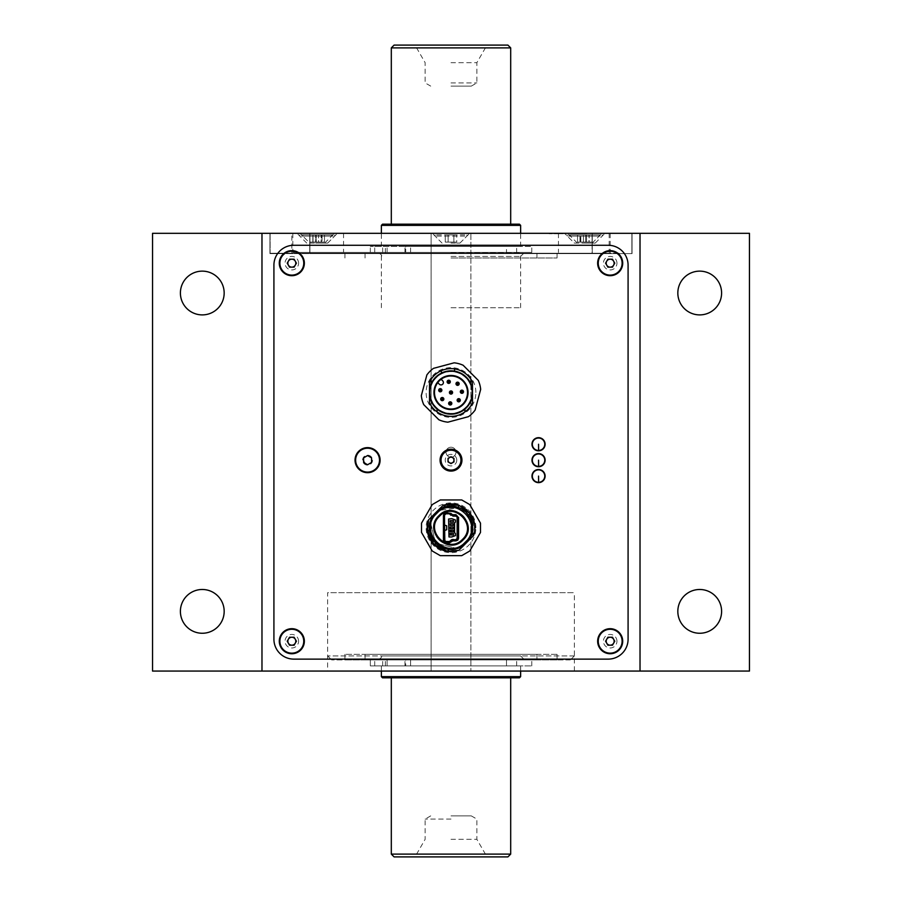 <?xml version="1.0" encoding="UTF-8"?>
<svg xmlns="http://www.w3.org/2000/svg" width="902" height="902" viewBox="0 0 902 902"><rect width="100%" height="100%" fill="white"/><g stroke="black" fill="none" stroke-linecap="round" stroke-linejoin="round"><path stroke-width="0.68" stroke-dasharray="4.51 3.38" d="M261.975 671.065L261.975 233.325M273.915 639.225A19.9 19.9 0 0 0 293.815 659.125L608.185 659.125A19.9 19.9 0 0 0 628.085 639.225L628.085 265.165A19.9 19.9 0 0 0 608.185 245.265L293.815 245.265A19.9 19.9 0 0 0 273.915 265.165L273.915 639.225A19.9 19.9 0 0 0 293.815 659.125M640.025 671.065L640.025 233.325M749.461 671.065L749.461 233.325L470.9 233.325L470.9 671.065L470.9 233.325L431.1 233.325L431.1 671.065L749.461 671.065M451 447.223A4.972 4.972 0 0 1 455.961 451.834A4.972 4.972 0 0 1 451.71 457.122A4.972 4.972 0 0 0 455.961 451.834A4.972 4.972 0 0 0 451 447.223A4.972 4.972 0 0 0 446.039 451.834A4.972 4.972 0 0 0 450.29 457.122A4.972 4.972 0 0 1 446.039 451.834A4.972 4.972 0 0 1 451 447.223M431.1 671.065L431.1 233.325L152.539 233.325L152.539 671.065L431.1 671.065M327.64 671.065L574.36 671.065L327.64 671.065L327.64 592.67L574.36 592.67L327.64 592.67M202.285 633.26A21.885 21.885 0 0 0 221.238 600.428A21.885 21.885 0 0 0 183.331 600.428A21.885 21.885 0 0 0 202.285 633.26M202.285 314.899A21.885 21.885 0 0 0 221.238 282.078A21.885 21.885 0 0 0 183.331 282.078A21.885 21.885 0 0 0 202.285 314.899M632.065 253.62L632.065 233.325L269.935 233.325L269.935 253.62L269.935 233.325L632.065 233.325L632.065 253.62L269.935 253.62L309.736 253.62L309.736 233.325L309.736 253.62L632.065 253.62M699.715 314.899A21.885 21.885 0 0 0 718.668 282.078A21.885 21.885 0 0 0 680.762 282.078A21.885 21.885 0 0 0 699.715 314.899M699.715 633.26A21.885 21.885 0 0 0 718.668 600.428A21.885 21.885 0 0 0 680.762 600.428A21.885 21.885 0 0 0 699.715 633.26M451 815.882L471.295 815.882L451 815.882M451 819.095L425.135 819.095L451 819.095M451 839.322L476.865 839.322L451 839.322M451 856.9L487.012 856.9L451 856.9M507.905 856.9L394.095 856.9M510.69 854.115L391.31 854.115M382.549 677.83L519.451 677.83M520.634 676.635L381.366 676.635M451 665.89L520.634 665.89L451 665.89M451 659.52L518.898 659.52L451 659.52M451 86.118L471.295 86.118L451 86.118M451 82.905L476.865 82.905L451 82.905M451 62.678L476.865 62.678L451 62.678M451 45.1L487.012 45.1L451 45.1M507.905 45.1L394.095 45.1M510.69 47.885L391.31 47.885M451 224.17L510.69 224.17L451 224.17M519.451 224.17L382.549 224.17M381.366 225.365L520.634 225.365M451 246.46L520.634 246.46L451 246.46M451 252.831L520.634 252.831L451 252.831M451 307.74L520.634 307.74L451 307.74M457.562 253.225L444.438 253.225L457.562 253.225M592.862 253.225L579.738 253.225L592.862 253.225M322.262 253.225L309.138 253.225L322.262 253.225M281.875 253.225L620.125 253.225L281.875 253.225M327.64 253.225L574.36 253.225L327.64 253.225M573.041 233.719L605.005 233.325L556.038 233.325M573.785 233.325L581.418 233.325L573.785 233.325M580.381 233.719L572.759 233.719L580.381 233.325M584.609 233.325L567.651 233.325L584.609 233.719M584.237 233.719L575.07 233.719L584.237 233.719M583.741 233.325L575.07 233.325L583.741 233.719M575.25 233.719L586.728 233.719L575.262 233.325M559.883 233.719L549.183 233.719L559.883 233.719M562.904 233.719L549.183 233.325L573.029 233.325M556.038 233.719L562.904 233.325M586.3 243.078L595.252 243.078L586.3 243.078M451 233.325L292.823 233.325L451 233.325M451 252.425L292.823 252.425L451 252.425M451 243.078L459.952 243.078L451 243.078M315.7 243.078L324.652 243.078L315.7 243.078M315.7 233.325L334.405 233.325L315.7 233.325M588.454 233.325L586.886 233.325L588.454 233.325M580.865 233.719L578.509 233.719L580.865 233.719M570.616 233.719L574.766 233.719L570.616 233.719M573.751 233.325L567.302 233.325L573.751 233.325M578.238 233.325L576.344 233.325M576.344 233.719L572.59 233.325M581.598 233.325L578.509 233.325L581.598 233.325M600.089 234.915L570.38 234.915L600.089 234.915M600.089 236.11L570.38 236.11L600.089 236.11M592.039 242.086L589.175 242.086L589.175 234.915L592.039 234.915L580.561 234.915L589.175 234.915L589.175 242.086L592.039 242.086L592.039 234.915M583.425 242.086L583.425 234.915L583.425 242.086L580.561 242.086L589.175 242.086L583.425 242.086M580.561 242.086L580.561 234.915M464.789 234.915L435.08 234.915L464.789 234.915M464.789 236.11L435.08 236.11L464.789 236.11M453.875 234.915L445.261 234.915L456.739 234.915L445.261 234.915L453.875 234.915L453.875 242.086L456.739 242.086L456.739 234.915L456.739 242.086L453.875 242.086L453.875 234.915L453.875 242.086L448.125 242.086L448.125 234.915L448.125 242.086L445.261 242.086L456.739 242.086L453.875 242.086L453.875 234.915M445.261 242.086L445.261 234.915L445.261 242.086L448.125 242.086L448.125 234.915L448.125 242.086L445.261 242.086M329.489 234.915L299.78 234.915L329.489 234.915M329.489 236.11L299.78 236.11L329.489 236.11M321.439 242.086L318.575 242.086L318.575 234.915L321.439 234.915L309.961 234.915L318.575 234.915L318.575 242.086L321.439 242.086L321.439 234.915M312.825 242.086L312.825 234.915L312.825 242.086L309.961 242.086L318.575 242.086L312.825 242.086M309.961 242.086L309.961 234.915M453.875 242.086L448.125 242.086L453.875 242.086M378.693 665.89L374.713 665.89L378.693 665.89M378.693 659.914L374.713 659.914L378.693 659.914M370.327 659.914L531.785 659.914L370.327 659.914L370.327 665.89L387.071 665.89L387.071 659.914L387.071 665.89L370.327 665.89L531.785 665.89L370.327 665.89L370.327 659.914M506.484 665.89L506.484 659.914L410.602 659.914L506.484 659.914L506.484 665.89L410.602 665.89L410.602 659.914L404.975 659.914L405.697 659.914L405.697 665.89L404.975 665.89L506.484 665.89C517.838 665.89 517.838 665.89 506.484 665.89M387.071 665.89L405.697 665.89L387.071 665.89M410.602 659.914L410.602 665.89L405.697 665.89M378.693 252.425L374.713 252.425L378.693 252.425M378.693 246.46L374.713 246.46L378.693 246.46M410.602 252.425L410.602 246.46L410.602 252.425L404.975 252.425L405.697 252.425L405.697 246.46L404.975 246.46L506.484 246.46L370.327 246.46L531.785 246.46L370.327 246.46L405.697 246.46L405.697 252.425L506.484 252.425L506.484 246.46C517.838 246.46 517.838 246.46 506.484 246.46M370.327 252.425L370.327 246.46L370.327 252.425L531.785 252.425L370.327 252.425M387.071 252.425L387.071 246.46L387.071 252.425M451 256.405L520.634 256.405L451 256.405M451 257.995L557.053 257.995L451 257.995M608.185 659.125A19.9 19.9 0 0 0 628.085 639.225M628.085 265.165A19.9 19.9 0 0 0 608.185 245.265M293.815 245.265A19.9 19.9 0 0 0 273.915 265.165M616.945 263.17A6.765 6.765 0 0 0 606.798 257.318A6.765 6.765 0 0 0 606.798 269.033A6.765 6.765 0 0 0 616.945 263.17M622.707 263.17A12.538 12.538 0 0 0 603.912 252.312A12.538 12.538 0 0 0 603.912 274.028A12.538 12.538 0 0 0 622.707 263.17M298.585 263.17A6.765 6.765 0 0 0 288.437 257.318A6.765 6.765 0 0 0 288.437 269.033A6.765 6.765 0 0 0 298.585 263.17M304.357 263.17A12.538 12.538 0 0 0 285.551 252.312A12.538 12.538 0 0 0 285.551 274.028A12.538 12.538 0 0 0 304.357 263.17M380.103 460.155A12.538 12.538 0 0 0 361.307 449.297A12.538 12.538 0 0 0 361.307 471.013A12.538 12.538 0 0 0 380.103 460.155M372.549 460.155A4.972 4.972 0 0 1 365.084 464.462A4.972 4.972 0 0 1 365.084 455.848A4.972 4.972 0 0 1 372.549 460.155M544.718 460.167A6.167 6.167 0 0 0 535.461 454.822A6.167 6.167 0 0 0 535.461 465.511A6.167 6.167 0 0 0 544.718 460.167M544.718 476.087A6.167 6.167 0 0 0 535.461 470.743A6.167 6.167 0 0 0 535.461 481.42A6.167 6.167 0 0 0 544.718 476.087M475.873 527.805A24.873 24.873 0 0 0 438.564 506.259A24.873 24.873 0 0 0 438.564 549.341A24.873 24.873 0 0 0 475.873 527.805M475.873 392.505A24.873 24.873 0 0 0 438.564 370.959A24.873 24.873 0 0 0 438.564 414.041A24.873 24.873 0 0 0 475.873 392.505M544.718 444.246A6.167 6.167 0 0 0 535.461 438.902A6.167 6.167 0 0 0 535.461 449.591A6.167 6.167 0 0 0 544.718 444.246M456.773 460.155A5.773 5.773 0 0 0 448.114 455.16A5.773 5.773 0 0 0 448.114 465.15A5.773 5.773 0 0 0 456.773 460.155M461.948 460.155A10.948 10.948 0 0 0 445.532 450.673A10.948 10.948 0 0 0 445.532 469.626A10.948 10.948 0 0 0 461.948 460.155M298.585 641.221A6.765 6.765 0 0 0 288.437 635.358A6.765 6.765 0 0 0 288.437 647.072A6.765 6.765 0 0 0 298.585 641.221M304.357 641.221A12.538 12.538 0 0 0 285.551 630.363A12.538 12.538 0 0 0 285.551 652.067A12.538 12.538 0 0 0 304.357 641.221M616.945 641.221A6.765 6.765 0 0 0 606.798 635.358A6.765 6.765 0 0 0 606.798 647.072A6.765 6.765 0 0 0 616.945 641.221M622.707 641.221A12.538 12.538 0 0 0 603.912 630.363A12.538 12.538 0 0 0 603.912 652.067A12.538 12.538 0 0 0 622.707 641.221M291.82 629.28A11.94 11.94 0 0 0 281.48 647.185A11.94 11.94 0 0 0 302.159 647.185A11.94 11.94 0 0 0 291.82 629.28M289.531 645.201L294.12 645.201L296.42 641.221L294.12 637.24L289.531 637.24L287.231 641.221L289.531 645.201M610.18 629.28A11.94 11.94 0 0 0 599.841 647.185A11.94 11.94 0 0 0 620.52 647.185A11.94 11.94 0 0 0 610.18 629.28M607.88 645.201L612.469 645.201L614.769 641.221L612.469 637.24L607.88 637.24L605.58 641.221L607.88 645.201M610.18 251.23A11.94 11.94 0 0 0 599.841 269.146A11.94 11.94 0 0 0 620.52 269.146A11.94 11.94 0 0 0 610.18 251.23M607.88 267.15L612.469 267.15L614.769 263.17L612.469 259.19L607.88 259.19L605.58 263.17L607.88 267.15M291.82 251.23A11.94 11.94 0 0 0 281.48 269.146A11.94 11.94 0 0 0 302.159 269.146A11.94 11.94 0 0 0 291.82 251.23M289.531 267.15L294.12 267.15L296.42 263.17L294.12 259.19L289.531 259.19L287.231 263.17L289.531 267.15M444.235 540.343L444.235 515.267M474.632 531.21L474.576 524.051L474.407 532.541C475.658 525.708 474.294 519.451 470.314 513.768L468.544 515.053C472.952 521.514 473.821 528.414 471.171 535.765C473.821 528.414 472.952 521.514 468.544 515.053C472.952 521.514 473.821 528.414 471.171 535.765C473.821 528.414 472.952 521.514 468.544 515.053C472.952 521.514 473.821 528.414 471.171 535.765C473.821 528.414 472.952 521.514 468.544 515.053C472.952 521.514 473.821 528.414 471.171 535.765L471.171 535.765C473.821 528.414 472.952 521.514 468.544 515.053C472.952 521.514 473.821 528.414 471.171 535.765L471.171 535.765C473.821 528.414 472.952 521.514 468.544 515.053L470.314 513.768L468.544 515.053L470.314 513.768L470.9 514.614M474.779 529.959L474.407 532.541C475.658 525.708 474.294 519.451 470.314 513.768C474.294 519.451 475.658 525.708 474.407 532.541C475.658 525.708 474.294 519.451 470.314 513.768L471.374 515.346M457.404 504.804L459.163 505.368L458.419 507.42L459.163 505.368L458.419 507.42L459.163 505.368L458.419 507.42L443.029 507.634L446.264 504.398L453.12 504.026M453.492 504.06L459.163 505.368L458.419 507.42L458.622 505.176L452.443 503.97L446.264 504.398L448.813 504.026M448.779 506.225L443.029 507.634L444.449 506.214M443.13 507.533L444.122 506.541L443.029 507.634L447.606 506.383L458.419 507.42L443.029 507.634L458.385 507.409M449.14 506.191L443.029 507.634L443.987 506.676M458.802 505.233L451.992 503.947M450.504 503.936L448.576 504.049M457.37 504.793L459.141 505.357M437.729 547.649L427.435 531.673L429.397 529.711C431.212 541.02 437.786 547.582 449.095 549.408L447.133 551.359L438.507 548.157M428.247 530.861L429.397 529.711C431.212 541.02 437.786 547.582 449.095 549.408L447.133 551.359C436.365 549.002 429.803 542.44 427.435 531.673L429.397 529.711L427.503 532.067M429.397 529.711C431.212 541.02 437.786 547.582 449.095 549.408L447.133 551.359C436.365 549.002 429.803 542.44 427.435 531.673L429.397 529.711C431.212 541.02 437.786 547.582 449.095 549.408L435.666 543.139L429.397 529.711C431.212 541.02 437.786 547.582 449.095 549.408C437.786 547.582 431.212 541.02 429.397 529.711C431.212 541.02 437.786 547.582 449.095 549.408C437.786 547.582 431.212 541.02 429.397 529.711M434.121 544.684L427.503 532.022M442.972 550.288L440.029 549.014M432.058 542.339L434.956 545.485L438.767 546.082L434.956 545.485L432.081 542.373M438.767 546.082L440.131 546.567C428.495 537.851 426.353 527.219 433.738 514.681C426.353 527.219 428.495 537.851 440.131 546.567M428.315 535.247L430.322 539.746M430.22 539.565L428.382 535.461M427.785 533.398L427.153 526.61M428.924 519.496L427.401 531.413L428.45 519.969L433.738 514.681L430.231 521.548L433.738 514.681C417.885 533.262 445.543 560.92 464.124 545.067L457.258 548.574L464.124 545.067C458.915 548.867 453.142 550.209 446.794 549.081L446.783 549.081C431.787 544.729 425.834 534.875 428.924 519.496L439.218 509.19M457.224 548.574L435.666 543.139L430.22 521.582L435.666 543.139L457.224 548.574L443.829 548.269L433.174 540.151L429.318 527.332L433.738 514.681C417.885 533.262 445.543 560.92 464.124 545.067L464.124 545.067M432.61 515.797L428.45 519.969C421.234 537.75 441.044 557.571 458.836 550.355L456.006 551.145M458.475 550.479L456.401 551.054L458.475 550.479M450.56 551.674L447.933 551.483L450.56 551.674M427.345 531.053L433.896 544.47L446.783 551.302M443.468 550.457L439.353 548.641M436.297 546.612L432.193 542.508M431.866 542.091L430.547 540.129M430.153 539.452L428.349 535.337M428.202 534.886L427.74 533.195M433.738 514.681L428.416 520.048M427.604 523.013L427.131 528.335M450.774 551.674L447.708 551.449M427.356 531.086L427.12 528.02M427.751 522.382L428.45 519.969M432.238 551.009L421.516 532.451L421.516 523.149L432.238 504.59L440.289 499.945L461.711 499.945L469.762 504.59L480.484 523.149L480.484 532.451L469.762 551.009L461.711 555.655L440.289 555.655L432.238 551.009M443.243 505.221L446.163 504.421M450.718 503.925L455.645 504.387M439.838 508.57L443.164 505.244L445.994 504.455M456.976 504.692C465.883 507.77 471.272 513.914 473.167 523.126C474.114 529.654 472.558 535.506 468.499 540.693L468.262 540.929C472.129 535.63 473.449 529.767 472.22 523.329C465.409 506.62 453.965 502.358 437.876 510.532L439.466 508.942M468.612 540.456L471.577 534.672M471.96 533.375L472.671 527.016M472.58 525.652L466.616 512.753M466.063 512.201L452.285 506.157L437.876 510.532L443.164 505.244C460.956 498.039 480.766 517.849 473.55 535.641L473.55 535.641C480.766 517.849 460.956 498.039 443.164 505.244L437.876 510.532L452.285 506.157L466.075 512.212L452.285 506.157L437.876 510.532L452.285 506.157L466.075 512.212L452.285 506.157L437.876 510.532L459.343 507.781M450.583 503.925L454.969 504.263M457.641 504.872L461.847 506.529M466.977 510.058L468.995 512.111M472.276 516.959L473.471 519.744M474.644 524.513L474.88 527.58M474.339 532.811L473.55 535.641M439.003 509.404L437.876 510.532M427.683 522.653L427.131 528.583M427.311 530.793L433.806 544.368L447.133 551.359M474.587 524.118L473.9 521.063M451.891 503.947L446.264 504.398M460.606 508.356L465.759 511.919M466.898 513.058L472.558 525.483M472.682 527.151L471.971 533.308M471.543 534.751L468.533 540.569M443.029 507.634L458.419 507.42M439.184 515.989A16.71 16.71 0 0 0 446.67 543.951A16.71 16.71 0 0 0 467.146 523.476A16.71 16.71 0 0 0 439.184 515.989A16.71 16.71 0 0 0 446.67 543.951A16.71 16.71 0 0 0 467.146 523.476A16.71 16.71 0 0 0 439.184 515.989M457.765 517.32L457.258 539.543M446.005 514.072L449.173 514.072M452.883 539.486L450.921 540.287M457.145 517.32L457.145 538.291M455.972 540.084L452.905 540.084M456.66 515.662L452.905 515.527M450.47 513.993L451.361 514.884M449.207 542.125L446.028 542.125M444.81 530.455L444.81 525.144L444.81 530.455M444.81 533.849L444.81 537.682L444.81 533.849M444.81 517.928L444.81 521.762L444.81 517.928M444.81 526.193L444.81 529.553L444.81 526.193M444.81 534.356L444.81 537.254L444.81 534.356M444.81 518.447L444.81 521.345L444.81 518.447M444.81 540.343L444.81 515.267M448.587 530.196L450.188 530.196L448.587 530.196M448.587 523.825L450.188 523.825L448.587 523.825M450.188 531.582L450.188 530.387M450.188 534.762L450.188 533.578M447.133 381.794A1.59 1.59 0 0 0 449.523 383.181A1.59 1.59 0 0 0 449.523 380.418A1.59 1.59 0 0 0 447.133 381.794M437.075 411.898A23.88 23.88 0 0 0 464.925 411.898L464.925 409.125A21.693 21.693 0 0 1 437.075 409.125L437.075 411.898A23.88 23.88 0 0 0 464.925 411.898M429.51 389.574A21.693 21.693 0 0 1 472.49 389.574L472.49 382.098A23.88 23.88 0 0 0 429.51 382.098L429.51 402.912A23.88 23.88 0 0 0 472.49 402.912L472.49 395.437A21.693 21.693 0 0 1 429.51 395.437M433.445 368.366A29.845 29.845 0 0 0 426.872 374.939L421.324 395.64A29.845 29.845 0 0 0 423.726 404.626L438.879 419.78A29.845 29.845 0 0 0 447.854 422.181L468.555 416.634A29.845 29.845 0 0 0 475.128 410.06L480.676 389.36A29.845 29.845 0 0 0 478.274 380.385L463.121 365.231A29.845 29.845 0 0 0 454.146 362.818L433.445 368.366M470.9 379.302A23.88 23.88 0 0 0 454.732 368.918A23.88 23.88 0 0 1 470.9 379.302L470.9 383.869A21.693 21.693 0 0 0 454.394 371.083A21.693 21.693 0 0 1 470.9 383.869M441.833 372.842L440.909 370.869A23.88 23.88 0 0 0 431.1 379.302L431.1 383.869A21.693 21.693 0 0 1 441.833 372.842A21.693 21.693 0 0 0 431.1 383.869M431.1 379.302A23.88 23.88 0 0 1 440.909 370.869M471.893 392.505A20.893 20.893 0 0 1 440.559 410.59A20.893 20.893 0 0 1 440.559 374.409A20.893 20.893 0 0 1 471.893 392.505M429.713 392.505A21.287 21.287 0 0 0 461.644 410.94A21.287 21.287 0 0 0 461.644 374.071A21.287 21.287 0 0 0 429.713 392.505M437.752 382.64A16.518 16.518 0 0 0 447.505 408.64A16.518 16.518 0 0 0 467.135 389.01A16.518 16.518 0 0 0 441.134 379.257L442.702 380.824A2.39 2.39 0 0 1 442.702 384.207A2.39 2.39 0 0 1 439.319 384.207L437.752 382.64M441.055 460.155A9.945 9.945 0 0 0 455.972 468.769A9.945 9.945 0 0 0 455.972 451.541A9.945 9.945 0 0 0 441.055 460.155M453.988 458.43L451 456.705L448.012 458.43L448.012 461.88L451 463.594L453.988 461.88L453.988 458.43M379.505 460.155A11.94 11.94 0 0 0 361.601 449.816A11.94 11.94 0 0 0 361.601 470.494A11.94 11.94 0 0 0 379.505 460.155M363.596 460.155L363.596 462.455L367.576 464.744L371.556 462.455L371.556 457.855L367.576 455.555L363.596 457.855L363.596 460.155M538.494 453.593A6.573 6.573 0 0 1 544.267 463.402A6.573 6.573 0 0 1 532.89 463.504A6.573 6.573 0 0 1 538.494 453.593M538.494 469.514A6.573 6.573 0 0 1 544.267 479.312A6.573 6.573 0 0 1 532.89 479.413A6.573 6.573 0 0 1 538.494 469.514M538.494 437.673A6.573 6.573 0 0 1 544.267 447.482A6.573 6.573 0 0 1 532.89 447.584A6.573 6.573 0 0 1 538.494 437.673M524.569 659.914L377.386 659.914L524.569 659.914M520.589 655.934L381.366 655.934L520.589 655.934M536.893 659.914L365.039 659.914L536.893 659.914M536.893 654.345L365.039 654.345L536.893 654.345M556.974 654.345L344.947 654.345L556.974 654.345M556.974 659.914L344.947 659.914L556.974 659.914M570.301 659.914L331.62 659.914L570.301 659.914M574.27 655.934L327.64 655.934L574.27 655.934M291.82 233.325L610.18 233.325L291.82 233.325L291.82 253.225L610.18 253.225L291.82 253.225M592.073 253.225L309.927 253.225L592.073 253.225L592.073 233.325L631.862 233.325L631.862 253.225L631.862 233.325L309.927 233.325L592.073 233.325L592.073 253.225M270.138 253.225L309.927 253.225L270.138 253.225L270.138 233.325L309.927 233.325L270.138 233.325L270.138 253.225M574.303 243.078L592.208 243.078L574.303 243.078L564.551 233.325L601.95 233.325L564.551 233.325L601.95 233.325L564.551 233.325L574.303 243.078L592.208 243.078L574.303 243.078M309.792 243.078L327.697 243.078L309.792 243.078L300.05 233.325L337.449 233.325L300.05 233.325L337.449 233.325L300.05 233.325L309.792 243.078L327.697 243.078L309.792 243.078M597.688 234.915L567.335 234.915L597.688 234.915M597.688 236.11L567.335 236.11L597.688 236.11M586.548 234.915L577.528 234.915L588.972 234.915L577.528 234.915L586.548 234.915L586.548 242.086L588.972 242.086L588.972 234.915L588.972 242.086L585.68 242.086L585.68 234.915L585.68 242.086L577.528 242.086L580.832 242.086L580.832 234.915L580.832 242.086L588.972 242.086L579.952 242.086L579.952 234.915L579.952 242.086L577.528 242.086L577.528 234.915L577.528 242.086L586.548 242.086L586.548 234.915M333.176 234.915L302.835 234.915L333.176 234.915M333.176 236.11L302.835 236.11L333.176 236.11M316.32 242.086L322.048 242.086L322.048 234.915L313.028 234.915L324.472 234.915L313.028 234.915L322.048 234.915L322.048 242.086L324.472 242.086L324.472 234.915L324.472 242.086L321.168 242.086L321.168 234.915L321.168 242.086L313.028 242.086L316.32 242.086L316.32 234.915L316.32 242.086L324.472 242.086L315.452 242.086L315.452 234.915L315.452 242.086L313.028 242.086L313.028 234.915L313.028 242.086M592.264 253.62L592.264 233.325L592.264 253.62M447.606 506.383L447.268 504.218M473.167 523.126L472.22 523.329M309.927 233.325L309.927 253.225L309.927 233.325M574.36 671.065L574.36 592.67M430.705 815.882L425.135 819.095L425.135 839.322L414.988 856.9M471.295 815.882L476.865 819.095L476.865 839.322L487.012 856.9M520.634 671.065L520.634 665.89M381.366 671.065L381.366 665.89M516.666 665.89L516.666 659.52M385.334 665.89L385.334 659.52M471.295 86.118L476.865 82.905L476.865 62.678L487.012 45.1M430.705 86.118L425.135 82.905L425.135 62.678L414.988 45.1M520.634 246.46L520.634 233.325M381.366 246.46L381.366 233.325M516.666 252.831L516.666 246.46M385.334 252.831L385.334 246.46M520.634 307.74L520.634 252.831M381.366 307.74L381.366 252.831M595.252 243.078L605.005 233.325M577.348 243.078L567.595 233.325M343.561 233.325L343.561 252.425M558.439 233.325L558.439 252.425M292.823 233.325L292.823 252.425M609.177 233.325L609.177 252.425M459.952 243.078L469.705 233.325L459.952 243.078M442.048 243.078L432.295 233.325L442.048 243.078M324.652 243.078L334.405 233.325M306.748 243.078L296.995 233.325M602.22 236.11L602.22 234.915M570.38 236.11L570.38 234.915M466.92 236.11L466.92 234.915L466.92 236.11M435.08 236.11L435.08 234.915L435.08 236.11M331.62 236.11L331.62 234.915M299.78 236.11L299.78 234.915M382.673 665.89L382.673 659.914L382.673 665.89M374.713 665.89L374.713 659.914L374.713 665.89M531.785 665.89L531.785 659.914M404.975 665.89L404.975 659.914M382.673 252.425L382.673 246.46L382.673 252.425M374.713 252.425L374.713 246.46L374.713 252.425M404.975 252.425L404.975 246.46L404.975 252.425M531.785 252.425L531.785 246.46M520.634 256.405L524.614 252.425M381.366 256.405C382.369 255.435 381.05 254.116 377.386 252.425M536.961 257.995L536.961 252.425M365.039 257.995L365.039 252.425M557.053 257.995L557.053 252.425M344.947 257.995L344.947 252.425M381.366 655.934C382.358 656.938 381.027 658.268 377.386 659.914M520.634 655.934L524.614 659.914M365.039 654.345L365.039 659.914M536.961 654.345L536.961 659.914M344.947 654.345L344.947 659.914M557.053 654.345L557.053 659.914M327.64 655.934L331.62 659.914M574.36 655.934L570.38 659.914M610.18 233.325L610.18 253.225M592.208 243.078L601.95 233.325L592.208 243.078M327.697 243.078L337.449 233.325L327.697 243.078M599.165 236.11L599.165 234.915L599.165 236.11M567.335 236.11L567.335 234.915L567.335 236.11M334.665 236.11L334.665 234.915L334.665 236.11M302.835 236.11L302.835 234.915L302.835 236.11"/><path stroke-width="1.35" d="M261.975 671.065L261.975 233.325L152.539 233.325L152.539 671.065L640.025 671.065L640.025 233.325L261.975 233.325M293.815 659.125L608.185 659.125A19.9 19.9 0 0 0 628.085 639.225L628.085 265.165A19.9 19.9 0 0 0 608.185 245.265L293.815 245.265A19.9 19.9 0 0 0 273.915 265.165L273.915 639.225A19.9 19.9 0 0 0 293.815 659.125L608.185 659.125M640.025 671.065L749.461 671.065L749.461 233.325L640.025 233.325M451.71 457.122A4.972 4.972 0 0 1 450.29 457.122A4.972 4.972 0 0 0 451.71 457.122M202.285 633.26A21.885 21.885 0 0 0 221.238 600.428A21.885 21.885 0 0 0 183.331 600.428A21.885 21.885 0 0 0 202.285 633.26M202.285 314.899A21.885 21.885 0 0 0 221.238 282.078A21.885 21.885 0 0 0 183.331 282.078A21.885 21.885 0 0 0 202.285 314.899M699.715 633.26A21.885 21.885 0 0 0 718.668 600.428A21.885 21.885 0 0 0 680.762 600.428A21.885 21.885 0 0 0 699.715 633.26M699.715 314.899A21.885 21.885 0 0 0 718.668 282.078A21.885 21.885 0 0 0 680.762 282.078A21.885 21.885 0 0 0 699.715 314.899M510.69 854.115L391.31 854.115L394.095 856.9L507.905 856.9L510.69 854.115L510.69 677.83M520.634 676.635L519.451 677.83L382.549 677.83L381.366 676.635L520.634 676.635L520.634 671.065M451 45.1L507.905 45.1L510.69 47.885L391.31 47.885L394.095 45.1L451 45.1M381.366 225.365L382.549 224.17L519.451 224.17L520.634 225.365L381.366 225.365L381.366 233.325M273.915 265.165L273.915 639.225M628.085 639.225L628.085 265.165M608.185 245.265L293.815 245.265M622.707 263.17A12.538 12.538 0 0 0 603.912 252.312A12.538 12.538 0 0 0 603.912 274.028A12.538 12.538 0 0 0 622.707 263.17M304.357 263.17A12.538 12.538 0 0 0 285.551 252.312A12.538 12.538 0 0 0 285.551 274.028A12.538 12.538 0 0 0 304.357 263.17M380.103 460.155A12.538 12.538 0 0 0 361.307 449.297A12.538 12.538 0 0 0 361.307 471.013A12.538 12.538 0 0 0 380.103 460.155M461.948 460.155A10.948 10.948 0 0 0 445.532 450.673A10.948 10.948 0 0 0 445.532 469.626A10.948 10.948 0 0 0 461.948 460.155M304.357 641.221A12.538 12.538 0 0 0 285.551 630.363A12.538 12.538 0 0 0 285.551 652.067A12.538 12.538 0 0 0 304.357 641.221M622.707 641.221A12.538 12.538 0 0 0 603.912 630.363A12.538 12.538 0 0 0 603.912 652.067A12.538 12.538 0 0 0 622.707 641.221M291.82 637.24A3.98 3.98 0 0 0 288.381 643.205A3.98 3.98 0 0 0 295.27 643.205A3.98 3.98 0 0 0 291.82 637.24M291.82 629.28A11.94 11.94 0 0 0 281.48 647.185A11.94 11.94 0 0 0 302.159 647.185A11.94 11.94 0 0 0 291.82 629.28M289.531 645.201L294.12 645.201L296.42 641.221L294.12 637.24L289.531 637.24L287.231 641.221L289.531 645.201M610.18 637.24A3.98 3.98 0 0 0 606.73 643.205A3.98 3.98 0 0 0 613.619 643.205A3.98 3.98 0 0 0 610.18 637.24M610.18 629.28A11.94 11.94 0 0 0 599.841 647.185A11.94 11.94 0 0 0 620.52 647.185A11.94 11.94 0 0 0 610.18 629.28M607.88 645.201L612.469 645.201L614.769 641.221L612.469 637.24L607.88 637.24L605.58 641.221L607.88 645.201M610.18 259.19A3.98 3.98 0 0 0 606.73 265.165A3.98 3.98 0 0 0 613.619 265.165A3.98 3.98 0 0 0 610.18 259.19M610.18 251.23A11.94 11.94 0 0 0 599.841 269.146A11.94 11.94 0 0 0 620.52 269.146A11.94 11.94 0 0 0 610.18 251.23M607.88 267.15L612.469 267.15L614.769 263.17L612.469 259.19L607.88 259.19L605.58 263.17L607.88 267.15M291.82 259.19A3.98 3.98 0 0 0 288.381 265.165A3.98 3.98 0 0 0 295.27 265.165A3.98 3.98 0 0 0 291.82 259.19M291.82 251.23A11.94 11.94 0 0 0 281.48 269.146A11.94 11.94 0 0 0 302.159 269.146A11.94 11.94 0 0 0 291.82 251.23M289.531 267.15L294.12 267.15L296.42 263.17L294.12 259.19L289.531 259.19L287.231 263.17L289.531 267.15M449.173 541.527L450.019 541.189A1.195 1.195 0 0 1 449.173 541.527L446.005 541.527L449.173 541.527M444.415 540.343L446.005 541.527A1.195 1.195 0 0 1 444.81 540.343L444.415 515.267L446.005 513.678L449.173 513.678L452.883 515.73L455.95 515.73L457.551 517.32L457.551 538.291L455.95 539.881L452.883 539.486A2.785 2.785 0 0 0 450.921 540.287L449.173 541.933L446.005 541.933L444.415 540.343L444.415 515.267M450.47 541.606A1.793 1.793 0 0 1 449.207 542.125L452.905 540.084L457.235 539.554L457.765 538.291A1.793 1.793 0 0 1 455.972 540.084L455.972 540.873L452.905 540.873L452.905 540.084M449.207 513.475L446.028 513.475L449.207 513.475L452.905 515.527L455.972 515.527A1.793 1.793 0 0 1 457.765 517.32L457.765 538.291L458.566 538.291L457.799 540.118L455.972 540.873M452.905 540.873L449.207 542.925L446.028 542.925L443.434 540.343L443.434 515.267L444.201 513.441L446.028 512.686L451.034 513.43L451.925 514.32L451.361 514.884A2.187 2.187 0 0 0 452.905 515.527L452.905 514.726L455.972 514.726L457.63 516.632M446.028 542.925L446.028 542.125A1.793 1.793 0 0 1 444.235 540.343L446.028 542.125L449.207 542.125L449.207 542.925M443.434 540.343L444.235 540.343L444.235 515.267L443.434 515.267M451.034 513.43L450.47 513.993M471.284 535.484L474.407 532.541C475.658 525.708 474.294 519.451 470.314 513.768L474.576 524.051L470.314 513.768L468.544 515.053M471.171 535.765L474.339 532.811M457.404 504.804L449.647 503.97L443.243 505.221M444.449 506.214L446.264 504.398L443.029 507.634L446.264 504.398L444.122 506.541L446.264 504.398L459.163 505.368L446.264 504.398L443.029 507.634L458.419 507.42L458.802 505.233M458.385 507.409L448.779 506.225M443.987 506.676L446.163 504.421M451.992 503.947L450.504 503.936M453.12 504.026L457.37 504.793M459.141 505.357L470.314 513.768L474.576 524.051L468.995 512.111M427.153 526.61L428.45 519.969L427.435 531.673L429.397 529.711L435.666 543.139L449.095 549.408L447.133 551.359L442.972 550.288M428.247 530.861L427.435 531.673C429.792 542.44 436.365 549.002 447.133 551.359C436.365 549.002 429.792 542.44 427.435 531.673C429.792 542.44 436.365 549.002 447.133 551.359L458.836 550.355L468.499 540.693M438.507 548.157L437.729 547.649M440.029 549.014L434.121 544.684L427.435 531.673C429.792 542.44 436.365 549.002 447.133 551.359L458.836 550.355L464.124 545.067A21.693 21.693 0 0 1 433.738 514.681L437.876 510.532L438.665 511.434L434.64 515.47L433.738 514.681L428.45 519.969L432.61 515.797M449.095 549.408L447.133 551.359L449.095 549.408M435.666 543.139L434.121 544.684L447.708 551.449M427.503 532.067L428.315 535.247M430.322 539.746L432.058 542.339M432.081 542.373L430.22 539.565M428.382 535.461L427.785 533.398M457.224 548.574L464.124 545.067L463.335 544.165C445.791 559.014 419.791 533.003 434.64 515.47M456.401 551.054L450.56 551.674L456.401 551.054M446.783 551.302L443.468 550.457M439.353 548.641L436.297 546.612M430.547 540.129L430.153 539.452M427.74 533.195L427.503 532.022M427.435 531.673L427.356 531.086M428.416 520.048L427.604 523.013M427.131 528.335L427.345 531.053M458.836 550.355L464.124 545.067L458.836 550.355M456.006 551.145L450.774 551.674M427.12 528.02L427.751 522.382M427.683 522.653L428.45 519.969M432.238 551.009L421.516 532.451L421.516 523.149L432.238 504.59L440.289 499.945L461.711 499.945L469.762 504.59L480.484 523.149L480.484 532.451L469.762 551.009L461.711 555.655L440.289 555.655L432.238 551.009M448.813 504.026L450.718 503.925M455.645 504.387L443.277 505.21M439.218 509.19L439.838 508.57M468.533 540.569L473.55 535.641L468.612 540.456M471.566 534.672L471.96 533.375M472.671 527.016L472.58 525.652M448.576 504.049L450.583 503.925M454.969 504.263L457.641 504.872M461.847 506.529L466.977 510.058M470.9 514.614L472.276 516.959M473.471 519.744L474.644 524.513M474.88 527.58L474.632 531.21M438.665 511.434C456.209 496.585 482.209 522.596 467.36 540.14L468.262 540.929A21.693 21.693 0 0 0 437.876 510.532L443.164 505.244M427.131 528.583L427.311 530.793M468.262 540.929L464.124 545.067M473.55 535.641L474.407 532.541M474.779 529.959L474.587 524.118M473.9 521.063L471.374 515.346M453.492 504.06L451.891 503.947M459.343 507.781L460.606 508.356M465.759 511.919L466.898 513.058M472.558 525.483L472.682 527.151M471.971 533.308L471.543 534.751M449.14 506.191L458.419 507.42M463.335 544.165L467.36 540.14M438.902 515.707C453.83 499.415 479.379 524.975 463.098 539.903C448.17 556.184 422.621 530.635 438.902 515.707M439.184 515.989A16.71 16.71 0 0 1 467.146 523.476A16.71 16.71 0 0 1 446.67 543.951A16.71 16.71 0 0 1 439.184 515.989M439.466 516.271C423.94 530.5 448.305 554.865 462.534 539.34C478.06 525.111 453.695 500.734 439.466 516.271M451.925 514.32L452.905 514.726M449.173 513.678L446.005 513.678M452.883 539.881L451.203 540.569M457.551 517.32L455.95 516.124L452.883 516.124L455.95 516.124A1.195 1.195 0 0 1 457.145 517.32L457.145 538.291A1.195 1.195 0 0 1 455.95 539.486L457.551 538.291M446.028 513.475L444.235 515.267M444.81 530.455L446.715 529.767L446.715 525.832L444.81 525.144M450.921 515.313L450.019 514.422L450.921 515.313M450.188 530.196L453.424 530.196L450.188 530.196L450.188 531.785L453.424 531.785L453.424 530.196M450.188 523.825L453.424 523.825L450.188 523.825L450.188 525.415L453.424 525.415L453.424 523.825M453.424 534.965L450.188 534.965L450.188 533.375L453.424 533.375L453.424 534.965M453.424 522.235L450.188 522.235L450.188 520.634L453.424 520.634L453.424 522.235M453.424 527.005L450.188 527.005L450.188 528.595L453.424 528.595L453.424 527.005M455.454 519.992L455.454 522.055L454.563 522.957L454.563 532.654L455.454 533.544L455.454 535.619L451.778 536.961L448.993 536.961L448.587 519.045L451.778 518.65L455.454 519.992M450.188 530.387L451.18 530.387L451.18 531.582L450.188 531.582M450.188 533.578L451.18 533.578L451.18 534.762L450.188 534.762M443.615 399.09A1.353 1.353 128.8 0 1 441.585 400.262A1.353 1.353 128.8 0 1 441.585 397.917A1.353 1.353 128.8 0 1 443.615 399.09M440.672 399.09A1.59 1.59 0 0 1 443.051 397.714A1.59 1.59 0 0 1 443.051 400.465A1.59 1.59 0 0 1 440.672 399.09A1.59 1.59 0 0 0 443.051 400.465A1.59 1.59 0 0 0 443.051 397.714A1.59 1.59 0 0 0 440.672 399.09M460.324 391.739A1.59 1.59 0 0 0 462.715 393.114A1.59 1.59 0 0 0 462.715 390.363A1.59 1.59 0 0 0 460.324 391.739A1.59 1.59 0 0 1 462.715 390.363A1.59 1.59 0 0 1 462.715 393.114A1.59 1.59 0 0 1 460.324 391.739A1.59 1.59 0 0 1 462.715 390.363A1.59 1.59 0 0 1 462.715 393.114A1.59 1.59 0 0 1 460.324 391.739M462.636 391.739A0.722 0.722 0 0 1 461.553 392.359A0.722 0.722 0 0 1 461.553 391.118A0.722 0.722 0 0 1 462.636 391.739M441.022 390.228A0.722 0.722 0 0 1 439.939 390.848A0.722 0.722 0 0 1 439.939 389.608A0.722 0.722 0 0 1 441.022 390.228M438.699 390.228A1.59 1.59 0 0 1 441.089 388.852A1.59 1.59 0 0 1 441.089 391.603A1.59 1.59 0 0 1 438.699 390.228A1.59 1.59 0 0 0 441.089 391.603A1.59 1.59 0 0 0 441.089 388.852A1.59 1.59 0 0 0 438.699 390.228M457.145 400.24A1.59 1.59 0 0 1 459.535 398.864A1.59 1.59 0 0 1 459.535 401.615A1.59 1.59 0 0 1 457.145 400.24A1.59 1.59 0 0 0 459.535 401.615A1.59 1.59 0 0 0 459.535 398.864A1.59 1.59 0 0 0 457.145 400.24M460.088 400.24A1.353 1.353 0 0 1 458.058 401.413A1.353 1.353 0 0 1 458.058 399.067A1.353 1.353 0 0 1 460.088 400.24M447.133 381.794A1.59 1.59 0 0 1 449.523 380.418A1.59 1.59 0 0 1 449.523 383.181A1.59 1.59 0 0 1 447.133 381.794M450.955 403.419A0.722 0.722 0 0 1 449.873 404.04A0.722 0.722 0 0 1 449.873 402.799A0.722 0.722 0 0 1 450.955 403.419M448.644 403.419A1.59 1.59 0 0 1 451.034 402.044A1.59 1.59 0 0 1 451.034 404.795A1.59 1.59 0 0 1 448.644 403.419A1.59 1.59 0 0 0 451.034 404.795A1.59 1.59 0 0 0 451.034 402.044A1.59 1.59 0 0 0 448.644 403.419M449.41 392.505A1.59 1.59 0 0 1 451.801 391.13A1.59 1.59 0 0 1 451.801 393.881A1.59 1.59 0 0 1 449.41 392.505M437.075 411.898A23.88 23.88 0 0 0 464.925 411.898L464.925 409.125A21.693 21.693 0 0 1 437.075 409.125L437.075 411.898A23.88 23.88 0 0 1 429.51 402.912L429.51 395.437A21.693 21.693 0 0 0 472.49 395.437L472.49 382.098A23.88 23.88 0 0 0 454.732 368.918L454.394 371.083M426.872 374.939A29.845 29.845 0 0 1 433.445 368.366L454.146 362.818A29.845 29.845 0 0 1 463.121 365.231L478.274 380.385A29.845 29.845 0 0 1 480.676 389.36L475.128 410.06A29.845 29.845 0 0 1 468.555 416.634L447.854 422.181A29.845 29.845 0 0 1 438.879 419.78L423.726 404.626A29.845 29.845 0 0 1 421.324 395.64L426.872 374.939M470.9 383.869L470.9 379.302M441.833 372.842L440.909 370.869A23.88 23.88 0 0 0 431.1 379.302L431.1 383.869M431.1 379.302A23.88 23.88 0 0 0 429.51 382.098L429.51 389.574A21.693 21.693 0 0 1 472.49 389.574L472.49 402.912A23.88 23.88 0 0 1 464.925 411.898M440.909 370.869A23.88 23.88 0 0 1 454.732 368.918M429.51 389.574L429.51 395.437M429.713 392.505A21.287 21.287 0 0 1 461.644 374.071A21.287 21.287 0 0 1 461.644 410.94A21.287 21.287 0 0 1 429.713 392.505M433.952 392.505A17.048 17.048 0 0 1 459.524 377.735A17.048 17.048 0 0 1 459.524 407.264A17.048 17.048 0 0 1 433.952 392.505M434.482 392.505A16.518 16.518 0 0 0 454.495 408.64A16.518 16.518 0 0 0 466.03 385.661A16.518 16.518 0 0 0 434.482 392.505M437.752 382.64L439.319 384.207A2.39 2.39 0 0 0 442.702 384.207A2.39 2.39 0 0 0 442.702 380.824L441.134 379.257M458.938 383.767A1.353 1.353 -57 0 1 456.908 384.928A1.353 1.353 -57 0 1 456.908 382.595A1.353 1.353 -57 0 1 458.938 383.767M458.306 383.767A0.722 0.722 0 0 1 457.224 384.387A0.722 0.722 0 0 1 457.224 383.136A0.722 0.722 0 0 1 458.306 383.767M455.995 383.767A1.59 1.59 0 0 0 458.385 385.143A1.59 1.59 0 0 0 458.385 382.38A1.59 1.59 0 0 0 455.995 383.767A1.59 1.59 0 0 1 458.385 382.38A1.59 1.59 0 0 1 458.385 385.143A1.59 1.59 0 0 1 455.995 383.767M441.055 460.155A9.945 9.945 0 0 0 455.972 468.769A9.945 9.945 0 0 0 455.972 451.541A9.945 9.945 0 0 0 441.055 460.155M453.988 458.43L451 456.705L448.012 458.43L448.012 461.88L451 463.594L453.988 461.88L453.988 458.43M448.012 460.155A2.988 2.988 0 0 0 452.488 462.737A2.988 2.988 0 0 0 452.488 457.573A2.988 2.988 0 0 0 448.012 460.155M379.505 460.155A11.94 11.94 0 0 0 361.601 449.816A11.94 11.94 0 0 0 361.601 470.494A11.94 11.94 0 0 0 379.505 460.155M363.596 460.155A3.98 3.98 0 0 0 365.581 463.594M363.596 462.455L367.576 464.744L371.556 462.455L371.556 457.855L367.576 455.555L363.596 457.855L363.596 462.455M538.494 453.593A6.573 6.573 0 0 1 544.267 463.402A6.573 6.573 0 0 1 532.89 463.504A6.573 6.573 0 0 1 538.494 453.593M538.607 466.379A6.213 6.213 0 0 0 544.763 460.11A6.213 6.213 0 0 0 538.494 453.954A6.213 6.213 0 0 0 532.327 460.223A6.213 6.213 0 0 0 538.607 466.379L538.55 460.167M538.494 469.514A6.573 6.573 0 0 1 544.267 479.312A6.573 6.573 0 0 1 532.89 479.413A6.573 6.573 0 0 1 538.494 469.514M538.607 482.299A6.213 6.213 0 0 0 544.763 476.03A6.213 6.213 0 0 0 538.494 469.863A6.213 6.213 0 0 0 532.327 476.143A6.213 6.213 0 0 0 538.607 482.299L538.55 476.087M538.494 437.673A6.573 6.573 0 0 1 544.267 447.482A6.573 6.573 0 0 1 532.89 447.584A6.573 6.573 0 0 1 538.494 437.673M538.607 450.459A6.213 6.213 0 0 0 544.763 444.19A6.213 6.213 0 0 0 538.494 438.034A6.213 6.213 0 0 0 532.327 444.303A6.213 6.213 0 0 0 538.607 450.459L538.55 444.246M455.972 514.726L455.972 515.527M458.566 517.32L458.566 538.291M442.983 399.09A0.722 0.722 0 0 1 441.901 399.71A0.722 0.722 0 0 1 441.901 398.47A0.722 0.722 0 0 1 442.983 399.09M460.561 391.739A1.353 1.353 0 0 1 461.914 390.386A1.353 1.353 0 0 1 463.267 391.739A1.353 1.353 0 0 1 461.914 393.092A1.353 1.353 0 0 1 460.561 391.739M441.653 390.228A1.353 1.353 132.9 0 1 440.3 391.581A1.353 1.353 132.9 0 1 438.947 390.228A1.353 1.353 132.9 0 1 440.3 388.875A1.353 1.353 132.9 0 1 441.653 390.228M459.456 400.24A0.722 0.722 0 0 1 458.374 400.86A0.722 0.722 0 0 1 458.374 399.62A0.722 0.722 0 0 1 459.456 400.24M449.444 381.794A0.722 0.722 0 0 1 448.362 382.425A0.722 0.722 0 0 1 448.362 381.174A0.722 0.722 0 0 1 449.444 381.794M448.722 383.147A1.353 1.353 0 0 1 447.369 381.794A1.353 1.353 0 0 1 448.722 380.441A1.353 1.353 0 0 1 450.075 381.794A1.353 1.353 0 0 1 448.722 383.147M451.586 403.419A1.353 1.353 0 0 1 450.233 404.772A1.353 1.353 0 0 1 448.88 403.419A1.353 1.353 0 0 1 450.233 402.067A1.353 1.353 0 0 1 451.586 403.419M452.353 392.505A1.353 1.353 0 0 1 451 393.858A1.353 1.353 0 0 1 449.647 392.505A1.353 1.353 0 0 1 451 391.152A1.353 1.353 0 0 1 452.353 392.505M451.722 392.505A0.722 0.722 0 0 1 450.639 393.125A0.722 0.722 0 0 1 450.639 391.874A0.722 0.722 0 0 1 451.722 392.505M391.31 854.115L391.31 677.83M381.366 676.635L381.366 671.065M510.69 224.17L510.69 47.885M391.31 224.17L391.31 47.885M520.634 233.325L520.634 225.365"/></g></svg>
